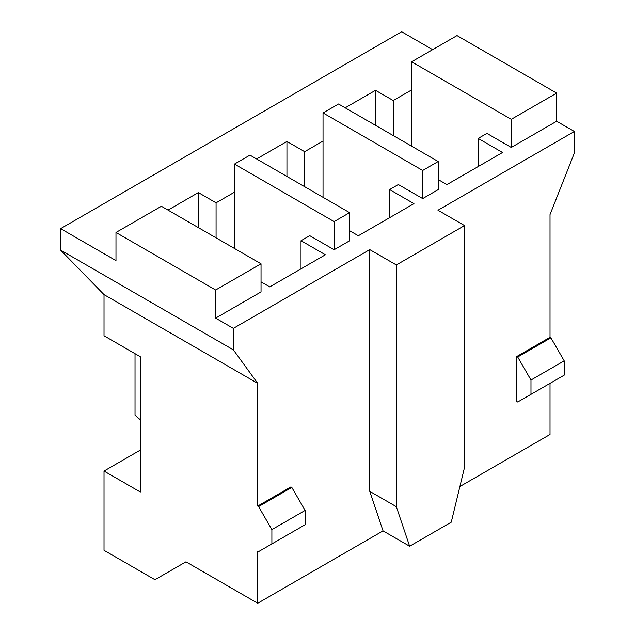 <?xml version="1.0" encoding="UTF-8"?>
<svg xmlns="http://www.w3.org/2000/svg" width="635" height="635" viewBox="0 0 635 635"><rect width="100%" height="100%" fill="white"/><g stroke="black" fill="none" stroke-linecap="round" stroke-linejoin="round"><path stroke-width="0.95" d="M271.883 543.925L258.596 551.601L257.707 551.085L257.707 603.25L383.048 530.884L369.76 491.339L369.76 249.611L233.347 328.366L233.347 349.845L257.707 383.342L257.707 506.079L290.925 486.902L291.814 487.418L305.102 510.429L271.883 529.606L271.883 543.925L305.102 524.748L305.102 510.429M257.707 383.342L104.021 294.616L104.021 335.78L140.343 356.751L140.343 492.022L104.021 471.051L104.021 550.323L154.956 579.723L185.96 561.824L257.707 603.25M104.021 471.051L140.343 450.08M140.343 419.806L135.025 415.203L135.025 353.679M271.883 529.606L258.596 506.595L257.707 506.079M550.021 337.32L516.803 356.497L516.803 401.503L517.692 402.011L564.19 375.166L564.19 360.839L530.979 380.024L517.692 357.005L550.902 337.828L550.021 337.32L550.021 214.582L574.381 152.956L574.381 131.477L437.967 210.233L464.542 225.576L464.542 467.304L451.255 522.192L409.623 546.227L383.048 530.884M459.891 486.521L550.021 434.483L550.021 383.342M550.902 337.828L564.19 360.839M334.105 221.607L234.458 164.076L249.96 155.123L349.607 212.661L334.105 221.607L334.105 249.738L349.607 240.784L349.607 212.661M301.022 268.835L301.022 240.713L325.382 254.778L269.756 286.893L261.033 281.853M234.458 248.46L234.458 192.207L216.075 202.819L216.075 237.847M261.033 263.803L215.638 290.012L115.983 232.473L161.377 206.264L261.033 263.803L261.033 291.925L215.638 318.135L233.347 328.366M215.638 290.012L215.638 318.135M234.458 192.207L234.458 164.076M422.688 170.466L323.032 112.935L338.534 103.989L438.19 161.52L422.688 170.466L422.688 198.596L438.19 189.643L438.19 161.52M389.604 217.694L389.604 189.571L413.964 203.637L358.338 235.752L349.607 230.711M323.032 197.318L323.032 141.065L304.657 151.678L304.657 186.706M323.032 141.065L323.032 112.935M511.27 119.324L411.615 61.793L457.009 35.584L556.665 93.115L511.27 119.324L511.27 147.455L556.665 121.245L574.381 131.477M556.665 93.115L556.665 121.245M478.179 166.56L478.179 138.43L502.539 152.495L446.913 184.61L438.19 179.57M411.615 146.177L411.615 89.924L393.232 100.536L393.232 135.565M411.615 89.924L411.615 61.793M432.649 49.649L401.653 31.75L60.619 228.64L60.619 250.119L233.347 349.845M60.619 228.64L115.983 260.604L115.983 232.473M409.623 546.227L396.335 506.682L396.335 264.954L464.542 225.576M478.179 138.43L486.91 133.39L511.27 147.455M389.604 189.571L398.328 184.531L422.688 198.596M301.022 240.713L309.753 235.672L334.105 249.738M396.335 264.954L369.76 249.611M168.021 210.106L198.358 192.588L216.075 202.819M256.603 158.964L286.941 141.446L304.657 151.678M345.178 107.823L375.523 90.305L393.232 100.536M60.619 250.119L104.021 294.616M375.523 125.333L375.523 90.305M286.941 176.474L286.941 141.446M198.358 227.616L198.358 192.588M530.979 380.024L530.979 394.343M517.692 357.005L516.803 356.497M258.596 506.595L291.814 487.418M396.335 506.682L369.76 491.339"/></g></svg>
